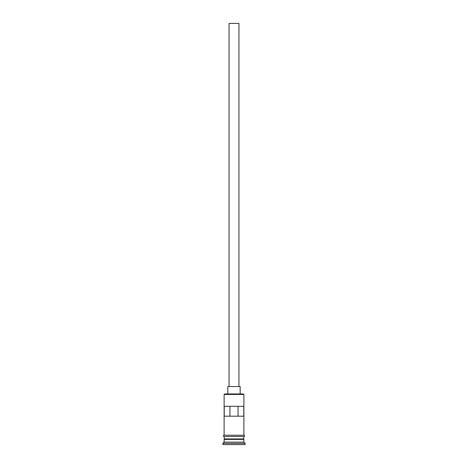 <?xml version="1.0" encoding="UTF-8"?>
<svg xmlns="http://www.w3.org/2000/svg" width="468" height="468" viewBox="0 0 468 468"><rect width="100%" height="100%" fill="white"/><g stroke="black" fill="none" stroke-linecap="round" stroke-linejoin="round"><path stroke-width="0.7" d="M224.119 394.454L224.611 393.957L243.389 393.957L243.881 394.454L224.119 394.454L224.119 435.211L243.881 435.211L243.881 394.454M229.057 386.545L229.057 23.4L238.943 23.4L238.943 386.545M227.822 393.957L227.822 386.545L240.178 386.545L240.178 393.957M224.365 439.411L243.635 439.411M243.635 439.165L243.881 436.445L224.119 436.445L224.365 439.165M243.881 439.657L243.881 442.131L224.119 442.131L222.885 443.366L222.885 444.6L245.115 444.6L245.115 443.366L222.885 443.366M243.881 442.131L245.115 443.366M243.769 416.192L243.769 406.312L224.231 406.312L224.231 416.192L243.769 416.192M243.881 438.92L224.119 438.92M224.119 439.657L224.119 442.131M223.996 435.211L244.004 435.211A0.62 0.62 0 0 1 244.624 435.831A0.62 0.62 0 0 1 244.004 436.445L223.996 436.445A0.62 0.62 0 0 1 223.376 435.831A0.62 0.62 0 0 1 223.996 435.211M229.94 416.192L229.94 406.312M238.06 406.312L238.06 416.192"/></g></svg>
